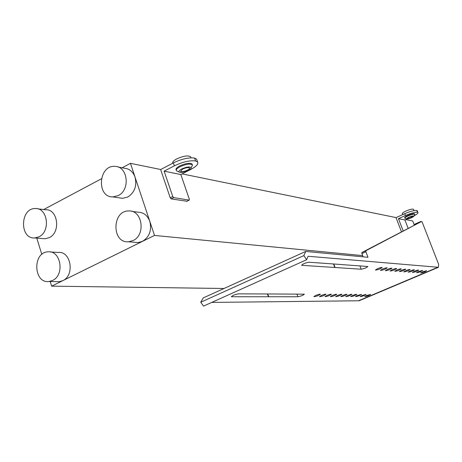 <?xml version="1.0" encoding="UTF-8"?>
<svg xmlns="http://www.w3.org/2000/svg" width="462" height="462" viewBox="0 0 462 462"><rect width="100%" height="100%" fill="white"/><g stroke="black" fill="none" stroke-linecap="round" stroke-linejoin="round"><path stroke-width="0.69" d="M196.928 160.048L196.621 159.182L194.583 158.079L195.588 160.972L197.626 162.064C198.608 163.998 196.373 166.435 190.916 169.363L180.85 174.549L189.333 199.255L189.218 200.121L173.666 197.609L171.131 198.891L170.23 197.817L160.632 169.554L173.394 162.89L174.399 165.812L164.125 171.159L172.759 196.535L173.666 197.609M174.399 165.812C182.773 161.85 189.836 160.239 195.588 160.972L194.583 158.079C188.825 157.317 181.762 158.922 173.394 162.89M180.85 174.549L164.125 171.159M192.18 164.449L192.019 163.981C189.709 162.664 185.585 163.329 179.649 165.974C176.75 167.556 175.572 168.855 176.132 169.866L176.236 170.178M160.712 169.514L130.451 163.334L154.51 235.441L362.67 255.607M182.132 173.891L396.073 217.596M405.815 219.589L412.716 220.998L414.281 225.034M417.307 210.822L416.776 210.441C414.333 210.227 410.331 211.307 404.776 213.675L396.021 217.625L401.466 231.757M171.131 198.891L186.896 201.241M190.806 157.271L190.621 156.733C188.017 155.203 183.379 155.937 176.709 158.922C173.562 160.643 172.234 162.081 172.713 163.248M191.73 166.615L192.458 165.252L192.296 164.784C189.992 163.473 185.868 164.143 179.932 166.788C177.027 168.37 175.849 169.664 176.409 170.669L177.056 171.107M154.51 235.441L51.634 286.151L224.012 288.49M130.451 163.334L122.084 167.787M101.334 178.834L43.682 209.529M131.809 211.353L138.196 212.191C143.688 212.416 147.557 215.477 149.815 221.362C151.911 230.261 149.451 236.937 142.423 241.395L138.005 242.573L135.043 242.331M117.891 166.967L124.486 168.255C129.487 168.734 133.004 171.673 135.031 177.073C137.093 185.822 134.667 192.481 127.755 197.037L122.511 198.331L119.618 197.898M50.375 251.981L58.235 252.454C71.056 250.849 75.017 275.444 62.716 280.688L59.217 281.704L56.936 281.658M36.787 238.109L41.823 254.406M37.641 208.818L45.617 209.754C57.883 208.882 61.024 232.351 49.29 237.618L45.114 238.762L42.845 238.583M406.918 219.092L404.931 219.987L408.131 228.257M417.273 210.73L417.977 212.543L416.776 210.441L417.486 212.254C415.043 212.052 411.041 213.138 405.486 215.506L398.446 218.67L403.153 230.873M181.71 168.965C179.158 170.38 178.39 171.431 179.4 172.13C181.595 173.475 191.464 169.82 191.101 167.798C189.934 166.389 186.804 166.776 181.71 168.965M50.208 281.52L51.634 286.151M133.01 240.592L128.546 241.788C111.596 243.399 111.844 210.487 128.754 210.955C142.383 209.944 146.044 234.991 133.01 240.592M39.004 236.798L34.789 237.953C19.41 239.287 19.987 208.016 35.308 208.547C47.684 207.646 50.843 231.45 39.004 236.798M52.524 280.469L48.995 281.497C33.414 283.697 32.409 252.142 48.013 251.836C60.955 250.202 64.94 275.15 52.524 280.469M118.208 195.593L112.919 196.904C96.258 197.465 98.406 164.917 114.922 166.389C127.853 166.21 130.573 189.98 118.208 195.593M417.977 212.543C418.197 213.207 416.932 214.281 414.177 215.76M404.931 219.987L398.446 218.67M414.57 213.894L414.553 213.842C413.686 213.415 411.463 213.941 407.9 215.425C405.642 216.47 404.568 217.238 404.66 217.729L404.833 218.18M413.507 209.332L413.49 209.274C412.502 208.772 410.008 209.361 406 211.03C403.47 212.214 402.258 213.086 402.367 213.652L402.737 214.599M182.542 169.138L180.55 171.315C181.526 172.938 190.864 169.479 189.489 168.006C188.19 167.279 185.874 167.654 182.542 169.138M414.668 214.703L414.749 214.351C413.883 213.923 411.665 214.449 408.096 215.933C405.844 216.978 404.764 217.746 404.856 218.237L405.047 218.364M408.991 217.232C407.114 218.116 406.329 218.711 406.635 219.028C409.505 218.797 411.96 217.839 413.998 216.141C413.594 215.673 411.925 216.037 408.991 217.232M409.315 217.302L407.484 218.595C409.696 218.491 411.555 217.764 413.057 216.412L409.315 217.302M365.892 251.767L365.829 250.762L420.963 221.806L420.83 221.471L422.014 221.72L438.657 264.362L438.409 267.29L308.102 256.26L306.612 259.736L303.875 255.602L305.694 251.444L367.971 257.299L365.892 251.767L361.896 253.534L361.838 252.529L420.963 221.806M363.138 256.843L361.896 253.534M305.694 251.444L203.268 297.903L200.733 302.24L303.875 255.602M306.612 259.736L203.528 306.104L200.733 302.24M437.959 267.209L358.512 300.774L211.735 302.414M274.734 294.011L304.337 294.178C303.222 295.282 301.08 296.142 297.909 296.76L231.422 296.743C232.167 295.657 234.425 294.692 238.196 293.861L274.728 293.988M341.487 264.57L367.856 266.499C366.574 267.729 364.345 268.636 361.168 269.219L301.646 265.309C302.552 264.068 304.932 263.04 308.772 262.22L341.476 264.541M366.557 295.518L364.743 296.621C367.042 296.327 369.005 295.593 370.628 294.415L366.557 295.518M357.293 295.507L355.469 296.633C357.831 296.344 359.834 295.593 361.486 294.381L357.293 295.507M361.977 295.513L360.152 296.627C362.485 296.338 364.472 295.593 366.106 294.398L361.977 295.513M347.609 295.489L345.767 296.644C348.198 296.356 350.248 295.593 351.923 294.34C351.339 294.196 349.901 294.577 347.609 295.489M352.506 295.501L350.67 296.639C353.066 296.35 355.093 295.593 356.756 294.363C356.185 294.219 354.77 294.594 352.506 295.501M342.596 295.484L340.748 296.644C343.214 296.367 345.287 295.593 346.974 294.323C346.373 294.173 344.918 294.56 342.596 295.484M337.468 295.478L335.614 296.65C338.115 296.373 340.211 295.593 341.909 294.306C341.297 294.15 339.818 294.537 337.468 295.478M332.218 295.472L330.359 296.656C332.894 296.385 335.019 295.593 336.729 294.288C336.099 294.121 334.598 294.519 332.218 295.472M326.842 295.466L324.977 296.662C327.552 296.39 329.701 295.593 331.421 294.265C330.78 294.098 329.25 294.496 326.842 295.466M321.333 295.455L319.461 296.673C322.078 296.402 324.255 295.593 325.987 294.248C325.329 294.075 323.775 294.479 321.333 295.455M315.69 295.449L313.813 296.679C316.47 296.408 318.67 295.593 320.42 294.225C319.744 294.046 318.168 294.456 315.69 295.449M410.21 270.928L408.154 272.193C410.574 271.904 412.658 271.113 414.402 269.808C413.877 269.646 412.479 270.016 410.21 270.928M405.867 270.634L403.8 271.91C406.26 271.627 408.362 270.824 410.123 269.502C409.586 269.334 408.165 269.71 405.867 270.634M401.42 270.334L399.347 271.627C401.836 271.344 403.967 270.53 405.74 269.184C405.191 269.017 403.748 269.398 401.42 270.334M418.595 271.5L416.562 272.736C418.918 272.441 420.957 271.668 422.678 270.397L418.595 271.5M414.449 271.217L412.404 272.464C414.795 272.176 416.857 271.39 418.589 270.108C418.075 269.947 416.695 270.316 414.449 271.217M422.649 271.772L420.628 272.996C422.949 272.701 424.965 271.933 426.674 270.686L422.649 271.772M392.203 269.704L390.113 271.032C392.677 270.755 394.854 269.923 396.656 268.538C396.078 268.353 394.594 268.745 392.203 269.704M396.87 270.022L394.785 271.333C397.308 271.055 399.468 270.23 401.253 268.867C400.687 268.688 399.226 269.075 396.87 270.022M387.427 269.381L385.325 270.72C387.924 270.449 390.136 269.612 391.943 268.203C391.354 268.012 389.847 268.405 387.427 269.381M382.53 269.051L380.417 270.409C383.062 270.137 385.291 269.288 387.116 267.856C386.515 267.66 384.985 268.058 382.53 269.051M377.512 268.705L375.387 270.079C378.072 269.82 380.33 268.959 382.172 267.504C381.548 267.302 379.995 267.7 377.512 268.705M358.512 300.774L359.228 300.733M420.83 221.471L414.067 224.48M268.474 296.771L267.481 293.959M268.422 296.795L267.423 293.959M231.589 296.823L231.468 296.471M334.852 267.498L333.552 263.969M334.8 267.521L333.489 263.969M172.759 196.535L170.23 197.817M189.125 200.121L186.642 201.363M404.776 213.675L405.486 215.506M365.829 250.762L361.838 252.529M267.746 293.959L268.751 296.8M296.945 294.069L297.909 296.76M333.778 263.987L335.089 267.544M359.91 265.858L361.168 269.219M196.621 159.182L197.626 162.064M190.621 156.733L191.002 157.825M189.218 200.121L186.735 201.363M192.019 163.981L192.296 164.784M191.101 167.798L192.458 165.252M179.4 172.13L176.871 171.027M128.546 241.788L138.005 242.573M34.789 237.953L45.114 238.762M48.995 281.497L59.217 281.704M112.919 196.904L122.511 198.331M413.49 209.274L414.004 210.603M414.553 213.842L414.749 214.351M413.998 216.141L414.772 214.483M406.635 219.028L404.96 218.33M359.043 300.808L438.409 267.29"/></g></svg>
